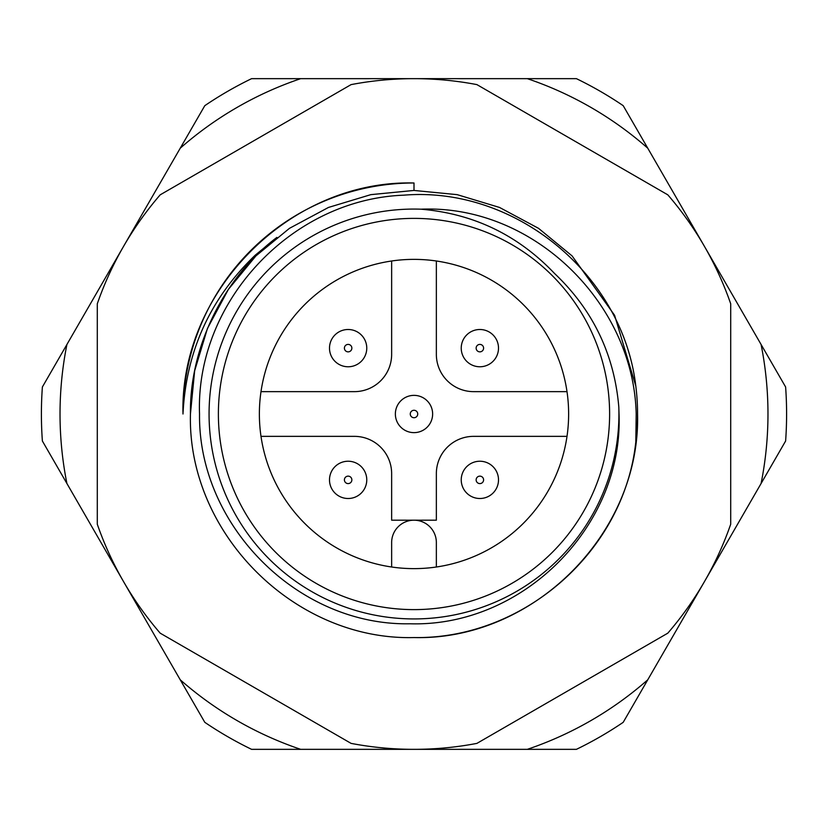 <?xml version="1.0" encoding="UTF-8"?>
<svg xmlns="http://www.w3.org/2000/svg" width="828" height="828" viewBox="0 0 828 828"><rect width="100%" height="100%" fill="white"/><g stroke="black" fill="none" stroke-linecap="round" stroke-linejoin="round"><path stroke-width="1.24" d="M182.988 414C179.759 290.638 290.638 179.759 414 182.988A231.012 231.012 0 0 0 182.988 414C186.062 351.414 210.136 298.494 255.19 255.231L276.904 237.408C223.953 277.121 189.519 347.004 190.44 414L194.652 370.809L207.455 328.447L228.352 289.438L255.914 255.914L289.438 228.352L328.447 207.455L370.809 194.652L414 190.44L457.191 194.652L499.553 207.455L538.562 228.352L572.086 255.914L614.604 315.313L635.8 386.024L614.604 315.313L572.086 255.914L538.562 228.352L499.553 207.455L457.191 194.652L414 190.44L370.809 194.652L328.447 207.455L289.438 228.352L255.914 255.914L228.352 289.438L207.455 328.447L194.652 370.809L190.44 414L194.652 370.809L207.455 328.447L228.352 289.438L255.914 255.914L289.438 228.352L328.447 207.455L370.809 194.652L414 190.44L457.191 194.652L499.553 207.455L538.562 228.352L572.086 255.914L614.604 315.313L635.8 386.024L614.604 315.313L572.086 255.914L538.562 228.352L499.553 207.455L457.191 194.652L414 190.44L370.809 194.652L328.447 207.455L289.438 228.352L255.914 255.914L228.352 289.438L207.455 328.447L194.652 370.809L190.44 414L194.652 370.809L207.455 328.447L228.352 289.438L255.914 255.914L289.438 228.352L328.447 207.455L370.809 194.652L414 190.44L457.191 194.652L499.553 207.455L538.562 228.352L572.086 255.914L614.604 315.313L635.8 386.024L614.604 315.313L572.086 255.914L538.562 228.352L499.553 207.455L457.191 194.652L414 190.44L370.809 194.652L328.447 207.455L289.438 228.352L255.914 255.914L228.352 289.438L207.455 328.447L194.652 370.809L190.44 414L194.652 370.809L207.455 328.447L228.352 289.438L255.914 255.914L289.438 228.352L328.447 207.455L370.809 194.652L414 190.44L457.191 194.652L499.553 207.455L538.562 228.352L572.086 255.914L614.604 315.313L635.8 386.024L614.604 315.313L572.086 255.914L538.562 228.352L499.553 207.455L457.191 194.652L414 190.44L370.809 194.652L328.447 207.455L289.438 228.352L255.914 255.914L228.352 289.438L207.455 328.447L194.652 370.809L190.44 414C187.314 533.387 294.613 640.686 414 637.56C533.387 640.686 640.686 533.387 637.56 414C640.686 533.387 533.387 640.686 414 637.56C294.613 640.686 187.314 533.387 190.44 414C187.314 533.387 294.613 640.686 414 637.56C533.387 640.686 640.686 533.387 637.56 414C640.686 533.387 533.387 640.686 414 637.56C294.613 640.686 187.314 533.387 190.44 414C187.314 533.387 294.613 640.686 414 637.56C533.387 640.686 640.686 533.387 637.56 414C640.686 533.387 533.387 640.686 414 637.56C294.613 640.686 187.314 533.387 190.44 414C187.314 533.387 294.613 640.686 414 637.56C533.387 640.686 640.686 533.387 637.56 414C640.686 533.387 533.387 640.686 414 637.56C294.613 640.686 187.314 533.387 190.44 414C187.314 533.387 294.613 640.686 414 637.56C533.387 640.686 640.686 533.387 637.56 414C640.686 533.387 533.387 640.686 414 637.56C294.613 640.686 187.314 533.387 190.44 414L194.652 370.809L207.455 328.447L228.352 289.438L255.914 255.914L289.438 228.352L328.447 207.455L370.809 194.652L414 190.44L457.191 194.652L499.553 207.455L538.562 228.352L572.086 255.914L614.604 315.313L635.8 386.024A223.56 223.56 0 0 1 635.811 441.924C624.167 551.665 523.151 639.433 414 637.56C294.613 640.686 187.314 533.387 190.44 414L194.652 370.809L207.455 328.447L228.352 289.438L255.914 255.914L289.438 228.352L328.447 207.455L370.809 194.652L414 190.44L457.191 194.652L499.553 207.455L538.562 228.352L572.086 255.914L614.604 315.313L635.8 386.024C622.78 274.554 515.109 185.876 403.65 195.18C291.611 199.351 195.418 301.692 199.527 414C198.099 525.635 298.08 626.082 410.005 623.774C522.116 627.22 623.391 526.825 619.034 414L618.806 406.962A204.93 204.93 0 0 1 414 618.93A204.93 204.93 0 0 1 209.07 414A204.93 204.93 0 0 1 420.986 209.194C533.242 204.381 633.668 303.183 636.194 414L635.811 441.924M414 182.988L414 190.44M351.093 743.389L160.197 633.172A335.34 335.34 0 0 1 97.29 524.217L97.29 303.783A335.34 335.34 0 0 1 160.197 194.828L351.093 84.611A335.34 335.34 0 0 1 476.907 84.611L667.803 194.828A335.34 335.34 0 0 1 730.71 303.783L730.71 524.217A335.34 335.34 0 0 1 667.803 633.172L476.907 743.389A335.34 335.34 0 0 1 351.093 743.389M420.986 209.194C473.44 213.603 517.945 235.028 554.512 273.447C592.848 309.796 614.272 354.301 618.806 406.962M609.615 414A195.615 195.615 0 0 1 414 609.615A195.615 195.615 0 0 1 218.385 414A195.615 195.615 0 0 1 414 218.385A195.615 195.615 0 0 1 609.615 414M259.371 414A154.629 154.629 0 0 1 414 259.371A154.629 154.629 0 0 1 568.629 414A154.629 154.629 0 0 1 414 568.629A154.629 154.629 0 0 1 259.371 414M391.644 260.996L391.644 354.384A37.26 37.26 0 0 1 354.384 391.644L260.996 391.644M567.004 436.356L473.616 436.356A37.26 37.26 0 0 0 436.356 473.616L436.356 520.191L391.644 520.191L391.644 473.616A37.26 37.26 0 0 0 354.384 436.356L260.996 436.356M567.004 391.644L473.616 391.644A37.26 37.26 0 0 1 436.356 354.384L436.356 260.996M391.644 567.004L391.644 542.547A22.356 22.356 0 0 1 414 520.191A22.356 22.356 0 0 1 436.356 542.547L436.356 567.004M767.97 414A353.97 353.97 0 0 0 761.077 344.469L647.755 148.191A353.97 353.97 0 0 0 527.322 78.66L300.678 78.66A353.97 353.97 0 0 0 180.245 148.191L66.923 344.469A353.97 353.97 0 0 0 66.923 483.531L180.245 679.809A353.97 353.97 0 0 0 300.678 749.34L527.322 749.34A353.97 353.97 0 0 0 647.755 679.809L761.077 483.531A353.97 353.97 0 0 0 767.97 414M761.077 344.469L785.617 386.986A372.6 372.6 0 0 1 785.617 441.013L761.077 483.531M300.678 749.34L251.588 749.34A372.6 372.6 0 0 1 204.795 722.326L180.245 679.809M647.755 679.809L623.205 722.326A372.6 372.6 0 0 1 576.412 749.34L527.322 749.34M66.923 483.531L42.383 441.013A372.6 372.6 0 0 1 42.383 386.986L66.923 344.469M180.245 148.191L204.795 105.673A372.6 372.6 0 0 1 251.588 78.66L300.678 78.66M527.322 78.66L576.412 78.66A372.6 372.6 0 0 1 623.205 105.673L647.755 148.191M395.38 413.255A18.63 18.63 0 0 1 414.745 395.38A18.63 18.63 0 0 1 432.62 414.745A18.63 18.63 0 0 1 413.255 432.62A18.63 18.63 0 0 1 395.38 413.255A18.63 18.63 0 0 0 413.255 432.62A18.63 18.63 0 0 0 432.62 414.745M461.248 347.387A18.63 18.63 0 0 1 480.613 329.513A18.63 18.63 0 0 1 498.487 348.878A18.63 18.63 0 0 1 479.122 366.752A18.63 18.63 0 0 1 461.248 347.387A18.63 18.63 0 0 0 479.122 366.752A18.63 18.63 0 0 0 498.487 348.878M329.513 347.387A18.63 18.63 0 0 1 348.878 329.513A18.63 18.63 0 0 1 366.752 348.878A18.63 18.63 0 0 1 347.387 366.752A18.63 18.63 0 0 1 329.513 347.387A18.63 18.63 0 0 0 347.387 366.752A18.63 18.63 0 0 0 366.752 348.878M329.513 479.122A18.63 18.63 0 0 1 348.878 461.248A18.63 18.63 0 0 1 366.752 480.613A18.63 18.63 0 0 1 347.387 498.487A18.63 18.63 0 0 1 329.513 479.122A18.63 18.63 0 0 0 347.387 498.487A18.63 18.63 0 0 0 366.752 480.613M461.248 479.122A18.63 18.63 0 0 1 480.613 461.248A18.63 18.63 0 0 1 498.487 480.613A18.63 18.63 0 0 1 479.122 498.487A18.63 18.63 0 0 1 461.248 479.122A18.63 18.63 0 0 0 479.122 498.487A18.63 18.63 0 0 0 498.487 480.613M417.726 414.145A3.726 3.726 0 0 0 414.145 410.274A3.726 3.726 0 0 0 410.274 413.855A3.726 3.726 0 0 0 413.855 417.726A3.726 3.726 0 0 0 417.726 414.145M483.593 348.277A3.726 3.726 0 0 0 480.012 344.407A3.726 3.726 0 0 0 476.141 347.988A3.726 3.726 0 0 0 479.722 351.859A3.726 3.726 0 0 0 483.593 348.277M351.859 348.277A3.726 3.726 0 0 0 348.277 344.407A3.726 3.726 0 0 0 344.407 347.988A3.726 3.726 0 0 0 347.988 351.859A3.726 3.726 0 0 0 351.859 348.277M351.859 480.012A3.726 3.726 0 0 0 348.277 476.141A3.726 3.726 0 0 0 344.407 479.722A3.726 3.726 0 0 0 347.988 483.593A3.726 3.726 0 0 0 351.859 480.012M483.593 480.012A3.726 3.726 0 0 0 480.012 476.141A3.726 3.726 0 0 0 476.141 479.722A3.726 3.726 0 0 0 479.722 483.593A3.726 3.726 0 0 0 483.593 480.012"/></g></svg>
